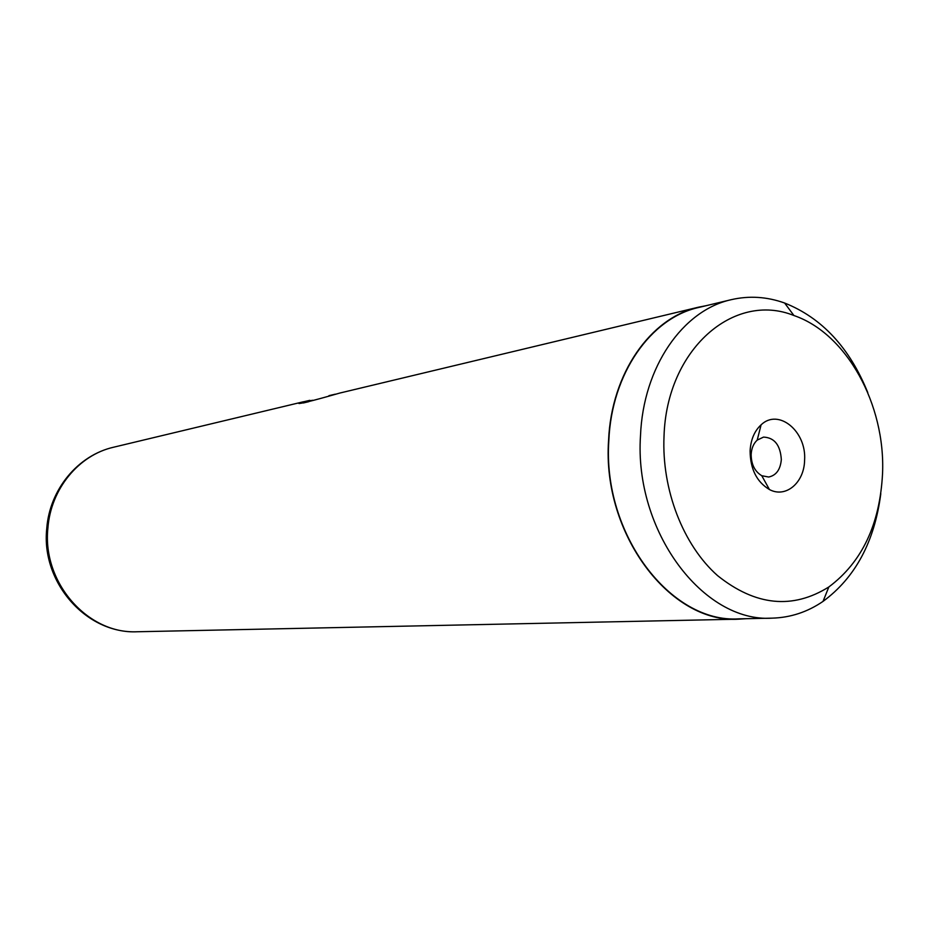<?xml version="1.0" encoding="UTF-8"?>
<svg xmlns="http://www.w3.org/2000/svg" width="929" height="929" viewBox="0 0 929 929"><rect width="100%" height="100%" fill="white"/><g stroke="black" fill="none" stroke-linecap="round" stroke-linejoin="round"><path stroke-width="1.39" d="M882.55 473.488C885.569 404.707 846.807 333.592 793.923 315.523C733.991 291.3 666.616 349.258 664.026 436.2C661.553 489.641 683.198 545.253 717.606 575.655C755.463 605.871 792.542 609.633 828.854 586.954C862.031 562.138 879.937 524.316 882.55 473.488M867.802 392.63C849.617 347.725 821.886 317.857 784.633 303.028C766.901 296.676 749.099 295.561 731.228 299.684C682.734 310.274 643.205 366.978 640.499 435.643C634.008 531.167 703.265 622.894 772.196 618.145C790.533 617.611 807.475 612.025 823.024 601.4C855.307 577.617 874.572 541.7 880.808 493.659M750.098 450.89C750.272 469.017 756.705 481.896 769.421 489.525C785.806 498.443 804.27 482.697 804.595 460.192C806.674 431.346 778.537 407.982 761.095 424.832C754.418 431.021 750.748 439.707 750.098 450.89M751.155 454.467C751.247 464.407 754.789 471.491 761.78 475.718L768.666 477.03C776.191 475.439 780.418 469.621 781.324 459.576C780.383 445.107 774.449 437.617 763.522 437.094L757.205 440.114C753.524 443.551 751.515 448.324 751.155 454.467M731.228 299.684L698.724 307.464C650.73 317.95 611.596 373.493 608.832 440.59C602.271 533.92 670.541 623.498 738.787 618.853L772.196 618.145M309.798 400.341L298.964 402.884C296.397 404.87 310.019 401.595 339.84 393.048L698.631 307.162C650.544 317.683 611.34 373.319 608.565 440.543C602.004 534.047 670.401 623.812 738.776 619.167L746.359 618.691M335.323 394.175L328.947 395.661M309.88 400.724L312.829 400.26M706.086 305.699L698.631 307.162M299.15 403.558L298.964 402.884M308.834 401.665L303.33 402.977M46.764 528.369C49.643 489.746 77.618 455.407 113.582 447.221C78.919 455.001 50.805 488.782 47.902 528.055C41.991 582.588 87.953 634.437 137.329 631.755L738.776 619.167M793.923 315.523L784.633 303.028M761.78 475.718L769.421 489.525M303.504 401.746L113.582 447.221M46.729 528.775C41.05 582.204 86.083 634.077 137.329 631.755M757.205 440.114L761.095 424.832M828.854 586.954L823.024 601.4"/></g></svg>

